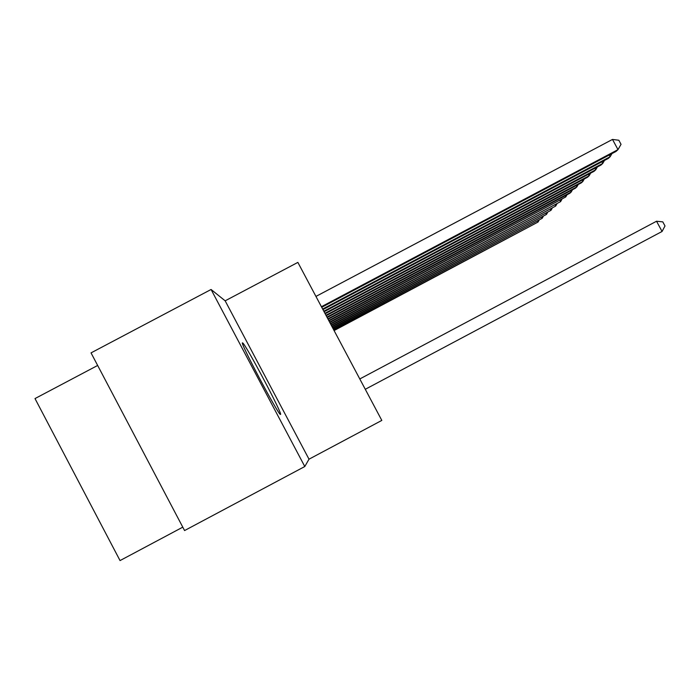 <?xml version="1.0" encoding="UTF-8"?>
<svg xmlns="http://www.w3.org/2000/svg" width="700" height="700" viewBox="0 0 700 700"><rect width="100%" height="100%" fill="white"/><g stroke="black" fill="none" stroke-linecap="round" stroke-linejoin="round"><path stroke-width="1.05" d="M242.672 342.983C238.149 339.027 278.477 415.354 280.42 414.418L280.499 414.426C283.29 415.223 245.227 343.332 242.672 342.983L242.498 343.079M97.659 365.453L35 398.571L120.041 560.577L182.787 527.153M304.789 466.524L184.572 530.556L91.035 352.879L211.076 289.485L304.789 466.524L309.006 459.191L381.815 420.411L297.868 262.395L225.155 300.825L211.076 289.485M309.006 459.191L225.155 300.825M365.286 389.287L662.06 231.473L656.539 221.235L359.791 378.954M656.539 221.235L662.795 221.874L665 225.96L662.06 231.473M321.729 307.309L615.991 151.454L617.995 149.634L612.491 139.423L315.945 296.415M612.491 139.423L618.844 140.254L621.031 144.322L617.995 149.634L321.414 306.714M322.945 309.592L608.256 158.454L610.146 156.739L322.648 309.033M611.957 153.589L610.146 156.739L609.227 155.032M324.091 311.745L600.959 165.06L602.744 163.45L323.811 311.211M604.459 160.466L602.744 163.45L601.878 161.831M325.168 313.775L594.046 171.316L595.744 169.785L324.905 313.276M597.371 166.968L595.744 169.785L594.921 168.263M326.191 315.709L587.501 177.249L589.111 175.796L325.946 315.236M590.66 173.119L589.111 175.796L588.332 174.352M327.162 317.537L581.289 182.875L582.82 181.492L326.926 317.091M584.29 178.946L582.82 181.492L582.076 180.119M328.09 319.279L575.391 188.213L576.844 186.9L327.863 318.85M578.244 184.485L576.844 186.9L576.144 185.605M328.965 320.933L569.782 193.296L571.156 192.054L328.755 320.521M572.495 189.752L571.156 192.054L570.491 190.811M329.805 322.507L565.74 196.954L329.595 322.114M567.026 194.758L565.74 196.954L565.11 195.773M330.601 324.004L560.586 201.626L330.409 323.636M561.811 199.526L560.586 201.626L559.983 200.498M331.363 325.439L555.66 206.08L331.179 325.089M556.832 204.085L555.66 206.08L555.082 205.013M332.089 326.804L550.952 210.341L331.914 326.471M552.081 208.434L550.952 210.341L550.41 209.317M332.789 328.116L546.455 214.419L332.614 327.793M547.531 212.59L546.455 214.419L545.93 213.439M333.454 329.368L542.15 218.321L333.287 329.061M543.183 216.562L542.15 218.321L541.642 217.376M334.092 330.566L538.02 222.058L333.935 330.277M539.009 220.377L538.02 222.058L537.539 221.156"/></g></svg>
